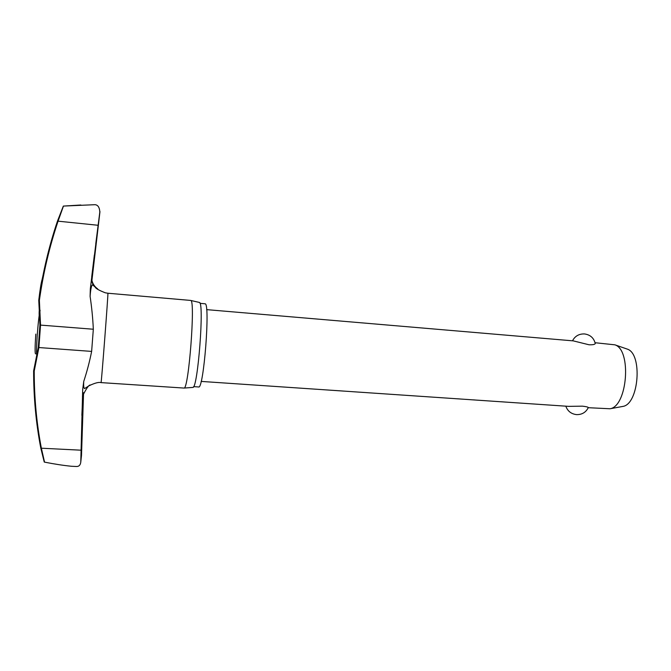 <?xml version="1.0" encoding="UTF-8"?>
<svg xmlns="http://www.w3.org/2000/svg" width="671" height="671" viewBox="0 0 671 671"><rect width="100%" height="100%" fill="white"/><g stroke="black" fill="none" stroke-linecap="round" stroke-linejoin="round"><path stroke-width="1.01" d="M81.745 436.947L81.191 451.549L81.745 436.947M82.801 394.783L81.854 415.341M83.573 392.703L81.501 455.441L80.772 462.168C80.394 465.045 79.002 466.496 76.586 466.504L71.47 466.27C63.485 465.473 54.51 464.097 44.554 462.143L41.367 448.211L40.788 448.094L44.244 462.051M33.844 385.263L33.625 370.828L34.229 371.021L38.901 347.544L38.297 347.318L39.908 325.15L40.537 325.1L39.379 300.298C43.263 272.98 49.495 246.601 58.075 221.162L63.46 206.072L94.997 204.689C97.924 204.923 99.534 207.373 99.828 212.019L95.777 243.674M91.927 280.377L99.962 211.608M94.343 255.148L91.826 275.915C90.56 284.965 98.503 289.36 97.689 288.924L94.98 286.869C93.168 285.318 91.986 282.759 91.432 279.203M199.992 303.334L205.058 303.787C210.468 302.822 203.674 390.103 198.591 386.966L193.609 386.63M190.631 300.423L190.757 300.457C195.563 299.702 188.685 389.549 184.055 388.064L101.044 382.613C101.254 385.691 108.459 291.575 107.897 293.235L190.631 300.423M192.703 387.435L192.871 387.427C197.811 388.811 204.47 301.816 199.379 302.436L199.212 302.395M38.373 347.419L33.625 370.828C33.6 397.383 35.991 423.133 40.788 448.094M80.772 462.168L82.692 389.457L83.741 381.422C86.978 371.583 89.612 361.577 91.633 351.403L93.328 329.235C92.816 318.255 91.742 307.293 90.099 296.347L90.333 288.756L98.117 225.28L57.48 221.111L63.334 206.081L80.872 205.007M38.876 300.272L39.916 325.133M39.379 300.298L38.759 300.314C40.034 289.578 41.141 282.676 42.088 279.606L42.13 279.857M57.48 221.111C48.891 246.576 42.65 272.971 38.759 300.314L40 325.108M47.28 256.137L42.088 279.606M82.441 396.335C86.232 388.576 88.866 384.802 90.35 385.011L90.35 384.995M588.257 407.7L609.998 408.765C627.494 406.366 631.822 349.859 614.896 344.827L595.085 342.73M595.177 343.116L595.269 343.56C594.816 344.5 592.728 344.902 589.012 344.768L573.235 340.868L206.634 309.633M201.141 381.413L568.589 406.358L582.394 406.165C585.942 406.551 587.913 407.003 588.324 407.532L588.266 407.683M621.849 406.601L622.889 406.416C638.926 404.168 642.784 353.768 627.276 349.105L626.278 348.761M91.826 275.915L91.701 278.423M42.03 280.386L39.455 295.534M33.676 378.293L33.726 381.203M37.4 355.588L36.93 355.555C36.293 354.422 36.419 347.335 37.299 334.309C38.255 321.921 39.195 314.045 40.101 310.673M35.597 353.877C34.867 353.692 34.934 347.1 35.798 334.108M91.633 351.403L38.901 347.544L40.537 325.1L93.328 329.235M80.998 450.191L41.367 448.211C36.578 423.267 34.204 397.542 34.229 371.021M83.741 381.422C83.464 385.791 83.749 388.173 84.588 388.576L88.983 385.8C94.77 383.015 98.788 381.95 101.044 382.613M90.099 296.347C90.619 289.26 91.432 285.418 92.531 284.823L94.98 286.869M95.165 287.054C95.693 288.48 99.098 290.4 105.389 292.833L107.888 293.219M627.276 349.105L614.896 344.827M622.889 406.416L609.998 408.765M565.821 406.173C567.641 411.172 571.231 413.99 576.59 414.619C582.034 414.703 585.942 412.338 588.324 407.532M595.269 343.56C593.877 337.999 590.304 334.787 584.542 333.94C579.056 333.755 575.039 336.045 572.497 340.801M39.17 315.588C38.977 307.721 39.639 311.495 40.067 310.22M90.392 288.287L91.08 288.345M42.114 279.933C41.157 282.81 40.067 289.436 38.826 299.811M38.297 347.36L33.642 370.87M33.625 371.608L33.81 384.173M38.306 347.293L39.916 325.167M199.379 302.436L190.757 300.457M192.871 387.427L184.055 388.064"/></g></svg>
